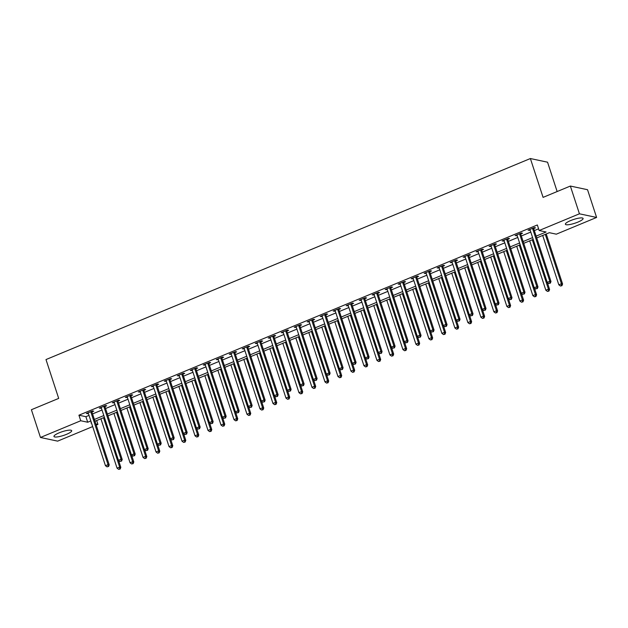<?xml version="1.0" encoding="UTF-8"?>
<svg xmlns="http://www.w3.org/2000/svg" width="628" height="628" viewBox="0 0 628 628"><rect width="100%" height="100%" fill="white"/><g stroke="black" fill="none" stroke-linecap="round" stroke-linejoin="round"><path stroke-width="0.94" d="M59.205 432.81A9.318 1.978 -18.1 0 1 71.686 430.69A9.318 1.978 -18.1 0 1 66.45 434.356A9.318 1.978 -18.1 0 1 53.969 436.476A9.318 1.978 -18.1 0 1 59.205 432.81M570.624 220.577A9.318 1.978 -18.1 0 1 583.098 218.45A9.318 1.978 -18.1 0 1 577.862 222.116A9.318 1.978 -18.1 0 1 565.381 224.243A9.318 1.978 -18.1 0 1 570.624 220.577M557.146 191.54L547.553 162.197L530.377 158.539L45.993 359.561L58.687 398.403L31.4 409.723L40.467 437.473L80.745 420.752L87.708 422.236L90.825 420.941M530.377 158.539L543.079 197.38L570.357 186.053L587.533 189.711L596.6 217.453L556.322 234.173L549.359 232.69L536.736 237.926M96.657 420.564L97.921 424.41L96.225 425.117M92.669 426.585L57.643 441.131L40.467 437.473M536.147 236.136L546.109 231.999L539.146 230.515L537.332 224.965L78.932 415.202L85.895 416.686L89.011 415.391M92.567 413.923L102.011 410.005M105.559 408.53L115.002 404.613M118.551 403.137L127.994 399.22M131.542 397.744L140.986 393.827M144.534 392.351L153.978 388.434M157.526 386.958L166.977 383.041M170.526 381.565L179.969 377.648M183.517 376.172L192.961 372.255M196.509 370.779L205.953 366.862M209.501 365.394L218.944 361.469M222.493 360.001L231.944 356.076M235.492 354.608L244.936 350.683M248.484 349.215L257.927 345.298M261.476 343.822L270.919 339.905M274.467 338.429L283.911 334.512M287.459 333.036L296.903 329.119M300.459 327.643L309.902 323.726M313.451 322.25L322.894 318.333M326.442 316.857L335.886 312.94M339.434 311.464L348.878 307.547M352.426 306.079L361.869 302.154M365.425 300.686L374.869 296.761M378.417 295.293L387.861 291.368M391.409 289.901L400.852 285.983M404.401 284.508L413.844 280.59M417.392 279.115L426.836 275.197M430.392 273.722L439.835 269.805M443.384 268.329L452.827 264.412M456.375 262.936L465.819 259.019M469.367 257.543L478.811 253.626M482.359 252.15L491.803 248.233M495.351 246.765L504.802 242.84M508.35 241.372L517.794 237.447M521.342 235.979L530.786 232.054M534.334 230.586L538.596 228.82M533.816 228.545L535.503 227.838L534.342 227.595L528.109 230.186L530.134 230.068M520.816 233.938L522.512 233.231L521.35 232.988L515.117 235.571L517.142 235.461M507.824 239.323L509.52 238.624L508.358 238.381L502.117 240.964L504.151 240.854M494.833 244.716L496.52 244.017L495.366 243.774L489.126 246.357L491.159 246.247M481.841 250.109L483.529 249.41L482.367 249.159L476.134 251.75L478.159 251.64M468.849 255.502L470.537 254.803L469.375 254.552L463.142 257.142L465.167 257.033M455.85 260.895L457.545 260.196L456.383 259.945L450.15 262.535L452.176 262.425M442.858 266.288L444.553 265.589L443.392 265.338L437.151 267.928L439.184 267.811M429.866 271.681L431.554 270.982L430.4 270.731L424.159 273.321L426.192 273.204M416.874 277.074L418.562 276.367L417.4 276.124L411.167 278.714L413.193 278.596M403.882 282.467L405.57 281.76L404.408 281.517L398.176 284.107L400.201 283.989M390.883 287.86L392.579 287.153L391.417 286.91L385.184 289.5L387.209 289.382M377.891 293.252L379.587 292.546L378.425 292.303L372.184 294.885L374.217 294.775M364.899 298.645L366.587 297.939L365.433 297.696L359.192 300.278L361.226 300.168M351.908 304.031L353.595 303.332L352.434 303.089L346.201 305.671L348.226 305.561M338.916 309.423L340.604 308.725L339.442 308.474L333.209 311.064L335.234 310.954M325.916 314.816L327.612 314.118L326.45 313.867L320.217 316.457L322.243 316.347M312.925 320.209L314.62 319.511L313.458 319.26L307.218 321.85L309.251 321.74M299.933 325.602L301.628 324.904L300.467 324.652L294.226 327.243L296.259 327.125M286.941 330.995L288.629 330.297L287.475 330.045L281.234 332.636L283.259 332.518M273.949 336.388L275.637 335.69L274.475 335.438L268.242 338.029L270.268 337.911M260.958 341.781L262.645 341.075L261.484 340.831L255.251 343.422L257.276 343.304M247.958 347.174L249.654 346.468L248.492 346.224L242.251 348.815L244.284 348.697M234.966 352.567L236.662 351.861L235.5 351.617L229.259 354.2L231.292 354.09M221.974 357.96L223.662 357.254L222.508 357.01L216.268 359.593L218.301 359.483M208.983 363.345L210.67 362.646L209.509 362.403L203.276 364.986L205.301 364.876M195.991 368.738L197.679 368.039L196.517 367.796L190.284 370.379L192.309 370.269M182.991 374.131L184.687 373.432L183.525 373.181L177.284 375.772L179.318 375.662M170 379.524L171.695 378.825L170.533 378.574L164.293 381.165L166.326 381.055M157.008 384.917L158.696 384.218L157.542 383.967L151.301 386.558L153.334 386.448M144.016 390.31L145.704 389.611L144.542 389.36L138.309 391.951L140.334 391.833M131.024 395.703L132.712 395.004L131.55 394.753L125.317 397.343L127.343 397.226M118.025 401.096L119.72 400.389L118.559 400.146L112.326 402.736L114.351 402.619M105.033 406.489L106.729 405.782L105.567 405.539L99.326 408.129L101.359 408.012M92.041 411.882L93.729 411.175L92.575 410.932L86.334 413.522L88.367 413.405M570.357 186.053L579.432 213.803L596.6 217.453M78.932 415.202L80.745 420.752M539.146 230.515L579.432 213.803M94.381 419.473L103.824 415.548M107.372 414.08L116.816 410.155M120.364 408.687L129.808 404.77M133.356 403.294L142.799 399.377M146.348 397.901L155.791 393.984M159.347 392.508L168.791 388.591M172.339 387.115L181.782 383.198M185.331 381.722L194.774 377.805M198.322 376.329L207.766 372.412M211.314 370.936L220.758 367.019M224.306 365.551L233.757 361.626M237.306 360.158L246.749 356.233M250.297 354.765L259.741 350.84M263.289 349.372L272.733 345.455M276.281 343.979L285.724 340.062M289.273 338.586L298.724 334.669M302.272 333.193L311.716 329.276M315.264 327.8L324.707 323.883M328.256 322.407L337.699 318.49M341.247 317.014L350.691 313.097M354.239 311.621L363.683 307.704M367.239 306.229L376.682 302.311M380.23 300.843L389.674 296.918M393.222 295.45L402.666 291.525M406.214 290.058L415.658 286.132M419.206 284.665L428.649 280.747M432.205 279.272L441.649 275.354M445.197 273.879L454.641 269.962M458.189 268.486L467.632 264.569M471.181 263.093L480.624 259.176M484.172 257.7L493.616 253.783M497.172 252.307L506.615 248.39M510.164 246.914L519.607 242.997M523.155 241.529L532.599 237.604M91.413 422.738L90.958 422.927L91.515 423.044M95.849 423.971L97.921 424.41M533.188 239.401L523.744 243.319M520.196 244.794L510.752 248.712M507.196 250.187L497.753 254.105M494.205 255.58L484.761 259.497M481.213 260.973L471.769 264.89M468.221 266.366L458.778 270.283M455.229 271.759L445.786 275.676M442.23 277.144L432.786 281.069M429.238 282.537L419.794 286.462M416.246 287.93L406.803 291.855M403.255 293.323L393.811 297.248M390.263 298.716L380.819 302.633M377.263 304.109L367.82 308.026M364.271 309.502L354.828 313.419M351.28 314.895L341.836 318.812M338.288 320.288L328.844 324.205M325.296 325.681L315.853 329.598M312.297 331.074L302.853 334.991M299.305 336.467L289.861 340.384M286.313 341.852L276.87 345.777M273.321 347.245L263.878 351.17M260.33 352.638L250.886 356.563M247.338 358.031L237.886 361.948M234.338 363.424L224.895 367.341M221.346 368.817L211.903 372.734M208.355 374.209L198.911 378.127M195.363 379.602L185.919 383.52M182.371 384.995L172.92 388.913M169.372 390.388L159.928 394.306M156.38 395.781L146.936 399.698M143.388 401.166L133.945 405.091M130.396 406.559L120.953 410.484M117.405 411.952L107.961 415.877M104.405 417.345L94.961 421.262M85.895 416.686L87.708 422.236M529.059 229.785L529.263 230.429M516.067 235.178L516.271 235.822M503.067 240.571L503.279 241.215M490.075 245.964L490.287 246.608M477.084 251.357L477.296 252.001M464.092 256.75L464.304 257.394M451.1 262.143L451.304 262.779M438.101 267.536L438.313 268.172M425.109 272.929L425.321 273.565M412.117 278.314L412.329 278.958M399.125 283.707L399.337 284.351M386.134 289.1L386.338 289.744M373.134 294.493L373.346 295.136M360.142 299.886L360.354 300.529M347.151 305.279L347.363 305.922M334.159 310.672L334.371 311.315M321.167 316.065L321.371 316.708M308.175 321.458L308.379 322.093M295.176 326.85L295.388 327.486M282.184 332.243L282.396 332.879M269.192 337.636L269.404 338.272M256.2 343.021L256.405 343.665M243.209 348.414L243.413 349.058M230.209 353.807L230.421 354.451M217.217 359.2L217.429 359.844M204.226 364.593L204.438 365.237M191.234 369.986L191.438 370.63M178.242 375.379L178.446 376.023M165.243 380.772L165.454 381.416M152.251 386.165L152.463 386.801M139.259 391.558L139.471 392.194M126.267 396.951L126.479 397.587M113.276 402.336L113.48 402.98M100.276 407.729L100.488 408.373M87.284 413.122L87.496 413.766M532.654 228.294L532.646 228.459A1.193 1.099 -78 0 0 532.709 228.906L549.83 281.281L547.231 282.365L530.111 229.981A1.193 1.099 -78 0 0 529.899 229.597L529.797 229.479M533.847 227.799L533.808 228.702A1.193 1.099 -78 0 0 533.863 229.149L550.984 281.532L549.83 281.281L549.869 283.126L548.825 283.558L549.869 283.126M550.332 283.22L550.984 281.532M547.231 282.365L548.825 283.558M542.694 235.461L558.826 284.829L561.432 283.754L562.586 284.005L546.242 233.985M561.471 285.599L560.427 286.023L561.934 285.693L561.471 285.599L561.432 283.754L545.292 234.377M560.427 286.023L558.826 284.829M562.586 284.005L561.934 285.693M519.662 233.687L519.654 233.851A1.193 1.099 -78 0 0 519.709 234.299L536.83 286.674L534.232 287.757L517.111 235.374A1.193 1.099 -78 0 0 516.907 234.99L516.805 234.872M520.847 233.192L520.808 234.095A1.193 1.099 -78 0 0 520.871 234.542L537.992 286.925L536.83 286.674L536.869 288.519L535.833 288.951L536.869 288.519M537.34 288.613L537.992 286.925M534.232 287.757L535.833 288.951M506.663 239.08L506.663 239.244A1.193 1.099 -78 0 0 506.718 239.684L523.838 292.067L521.24 293.15L504.119 240.767A1.193 1.099 -78 0 0 503.907 240.383L503.813 240.265M507.856 238.585L507.817 239.488A1.193 1.099 -78 0 0 507.879 239.935L525 292.318L523.838 292.067L523.878 293.912L522.841 294.344L523.878 293.912M524.341 294.006L525 292.318M521.24 293.15L522.841 294.344M493.671 244.473L493.663 244.637A1.193 1.099 -78 0 0 493.726 245.077L510.847 297.46L508.248 298.536L491.127 246.16A1.193 1.099 -78 0 0 490.915 245.776L490.821 245.658M494.864 243.978L494.825 244.881A1.193 1.099 -78 0 0 494.888 245.328L512.008 297.711L510.847 297.46L510.886 299.305L509.85 299.729L510.886 299.305M511.349 299.399L512.008 297.711M508.248 298.536L509.85 299.729M529.694 240.854L545.834 290.222L548.432 289.147L549.594 289.39L547.318 282.427M548.472 290.984L547.435 291.416L548.943 291.086L548.472 290.984L548.432 289.147L532.293 239.77M547.435 291.416L545.834 290.222M549.594 289.39L548.943 291.086M516.703 246.239L532.842 295.615L535.441 294.54L536.602 294.783L534.326 287.82M535.48 296.377L534.444 296.809L535.943 296.479L535.48 296.377L535.441 294.54L519.301 245.163M534.444 296.809L532.842 295.615M536.602 294.783L535.943 296.479M503.711 251.632L519.851 301.008L522.449 299.933L523.611 300.176L521.334 293.213M522.488 301.77L521.452 302.201L522.951 301.872L522.488 301.77L522.449 299.933L506.309 250.556M521.452 302.201L519.851 301.008M523.611 300.176L522.951 301.872M480.679 249.866L480.671 250.03A1.193 1.099 -78 0 0 480.734 250.47L497.855 302.853L495.257 303.928L478.136 251.553A1.193 1.099 -78 0 0 477.924 251.169L477.822 251.051M481.872 249.371L481.833 250.274A1.193 1.099 -78 0 0 481.896 250.721L499.017 303.096L497.855 302.853L497.894 304.69L496.85 305.122L497.894 304.69M498.357 304.792L499.017 303.096M495.257 303.928L496.85 305.122M490.719 257.025L506.859 306.401L509.457 305.326L510.619 305.569L508.342 298.606M509.496 307.163L508.452 307.594L509.96 307.265L509.496 307.163L509.457 305.326L493.318 255.949M508.452 307.594L506.859 306.401M510.619 305.569L509.96 307.265M467.687 255.258L467.679 255.415A1.193 1.099 -78 0 0 467.742 255.863L484.863 308.246L482.265 309.321L465.144 256.946A1.193 1.099 -78 0 0 464.932 256.562L464.83 256.444M468.88 254.764L468.841 255.667A1.193 1.099 -78 0 0 468.896 256.114L486.017 308.489L484.863 308.246L484.902 310.083L483.858 310.515L484.902 310.083M485.365 310.185L486.017 308.489M482.265 309.321L483.858 310.515M454.696 260.651L454.688 260.808A1.193 1.099 -78 0 0 454.743 261.256L471.864 313.639L469.265 314.714L452.144 262.339A1.193 1.099 -78 0 0 451.94 261.954L451.838 261.837M455.889 260.157L455.85 261.06A1.193 1.099 -78 0 0 455.904 261.507L473.025 313.882L471.864 313.639L471.903 315.476L470.867 315.908L471.903 315.476M472.374 315.578L473.025 313.882M469.265 314.714L470.867 315.908M441.696 266.044L441.696 266.201A1.193 1.099 -78 0 0 441.751 266.649L458.872 319.032L456.273 320.107L439.153 267.724A1.193 1.099 -78 0 0 438.941 267.347L438.846 267.23M442.889 265.55L442.85 266.453A1.193 1.099 -78 0 0 442.913 266.9L460.034 319.275L458.872 319.032L458.911 320.869L457.875 321.3L458.911 320.869M459.374 320.971L460.034 319.275M456.273 320.107L457.875 321.3M428.704 271.429L428.696 271.594A1.193 1.099 -78 0 0 428.759 272.042L445.88 324.425L443.282 325.5L426.161 273.117A1.193 1.099 -78 0 0 425.949 272.74L425.855 272.615M429.897 270.935L429.858 271.846A1.193 1.099 -78 0 0 429.921 272.285L447.042 324.668L445.88 324.425L445.919 326.262L444.883 326.693L445.919 326.262M446.382 326.364L447.042 324.668M443.282 325.5L444.883 326.693M415.712 276.822L415.705 276.987A1.193 1.099 -78 0 0 415.767 277.435L432.888 329.818L430.29 330.893L413.169 278.51A1.193 1.099 -78 0 0 412.957 278.126L412.855 278.008M416.906 276.328L416.866 277.238A1.193 1.099 -78 0 0 416.929 277.678L434.05 330.061L432.888 329.818L432.928 331.655L431.883 332.086L432.928 331.655M433.391 331.757L434.05 330.061M430.29 330.893L431.883 332.086M477.727 262.418L493.867 311.794L496.465 310.719L497.619 310.962L495.343 303.999M496.505 312.556L495.461 312.987L496.968 312.658L496.505 312.556L496.465 310.719L480.326 261.342M495.461 312.987L493.867 311.794M497.619 310.962L496.968 312.658M464.728 267.811L480.867 317.187L483.466 316.112L484.628 316.355L482.351 309.392M483.505 317.949L482.469 318.38L483.976 318.051L483.505 317.949L483.466 316.112L467.334 266.735M482.469 318.38L480.867 317.187M484.628 316.355L483.976 318.051M451.736 273.204L467.876 322.58L470.474 321.497L471.636 321.748L469.359 314.785M470.513 323.341L469.477 323.773L470.976 323.444L470.513 323.341L470.474 321.497L454.334 272.128M469.477 323.773L467.876 322.58M471.636 321.748L470.976 323.444M438.744 278.596L454.884 327.973L457.482 326.89L458.644 327.141L456.368 320.178M457.522 328.734L456.485 329.166L457.985 328.829L457.522 328.734L457.482 326.89L441.343 277.521M456.485 329.166L454.884 327.973M458.644 327.141L457.985 328.829M425.753 283.989L441.892 333.366L444.491 332.283L445.652 332.534L443.376 325.571M444.53 334.127L443.486 334.559L444.993 334.222L444.53 334.127L444.491 332.283L428.351 282.906M443.486 334.559L441.892 333.366M445.652 332.534L444.993 334.222M402.721 282.215L402.713 282.38A1.193 1.099 -78 0 0 402.776 282.828L419.897 335.203L417.298 336.286L400.177 283.903A1.193 1.099 -78 0 0 399.965 283.518L399.863 283.401M403.914 281.721L403.875 282.624A1.193 1.099 -78 0 0 403.93 283.071L421.05 335.454L419.897 335.203L419.936 337.048L418.892 337.479L419.936 337.048M420.399 337.15L421.05 335.454M417.298 336.286L418.892 337.479M412.761 289.382L428.9 338.759L431.499 337.676L432.653 337.927L430.376 330.964M431.538 339.52L430.494 339.952L432.001 339.615L431.538 339.52L431.499 337.676L415.359 288.299M430.494 339.952L428.9 338.759M432.653 337.927L432.001 339.615M389.729 287.608L389.721 287.773A1.193 1.099 -78 0 0 389.776 288.221L406.897 340.596L404.299 341.679L387.178 289.296A1.193 1.099 -78 0 0 386.974 288.911L386.872 288.794M390.922 287.114L390.883 288.017A1.193 1.099 -78 0 0 390.938 288.464L408.059 340.847L406.897 340.596L406.944 342.441L405.9 342.872L406.944 342.441M407.407 342.535L408.059 340.847M404.299 341.679L405.9 342.872M399.769 294.775L415.901 344.152L418.499 343.069L419.661 343.32L417.385 336.357M418.546 344.913L417.502 345.345L419.009 345.007L418.546 344.913L418.499 343.069L402.367 293.692M417.502 345.345L415.901 344.152M419.661 343.32L419.009 345.007M376.729 293.001L376.729 293.166A1.193 1.099 -78 0 0 376.784 293.614L393.905 345.989L391.307 347.072L374.186 294.689A1.193 1.099 -78 0 0 373.974 294.304L373.88 294.187M377.923 292.507L377.883 293.409A1.193 1.099 -78 0 0 377.946 293.857L395.067 346.24L393.905 345.989L393.944 347.834L392.908 348.265L393.944 347.834M394.408 347.928L395.067 346.24M391.307 347.072L392.908 348.265M386.769 300.168L402.909 349.537L405.507 348.462L406.669 348.713L404.393 341.75M405.547 350.298L404.51 350.73L406.01 350.4L405.547 350.298L405.507 348.462L389.368 299.085M404.51 350.73L402.909 349.537M406.669 348.713L406.01 350.4M363.738 298.394L363.73 298.559A1.193 1.099 -78 0 0 363.793 299.007L380.913 351.382L378.315 352.465L361.194 300.082A1.193 1.099 -78 0 0 360.982 299.697L360.888 299.58M364.931 297.9L364.892 298.802A1.193 1.099 -78 0 0 364.954 299.25L382.075 351.633L380.913 351.382L380.953 353.226L379.916 353.658L380.953 353.226M381.416 353.321L382.075 351.633M378.315 352.465L379.916 353.658M373.778 305.553L389.917 354.93L392.516 353.854L393.678 354.098L391.401 347.135M392.555 355.691L391.519 356.123L393.018 355.793L392.555 355.691L392.516 353.854L376.376 304.478M391.519 356.123L389.917 354.93M393.678 354.098L393.018 355.793M350.746 303.787L350.738 303.952A1.193 1.099 -78 0 0 350.801 304.392L367.922 356.775L365.323 357.858L348.202 305.475A1.193 1.099 -78 0 0 347.99 305.09L347.888 304.973M351.939 303.293L351.9 304.195A1.193 1.099 -78 0 0 351.963 304.643L369.083 357.026L367.922 356.775L367.961 358.619L366.925 359.051L367.961 358.619M368.424 358.714L369.083 357.026M365.323 357.858L366.925 359.051M360.786 310.946L376.926 360.323L379.524 359.247L380.686 359.491L378.409 352.528M379.563 361.084L378.527 361.516L380.026 361.186L379.563 361.084L379.524 359.247L363.384 309.871M378.527 361.516L376.926 360.323M380.686 359.491L380.026 361.186M337.754 309.18L337.746 309.345A1.193 1.099 -78 0 0 337.809 309.785L354.93 362.168L352.332 363.243L335.211 310.868A1.193 1.099 -78 0 0 334.999 310.483L334.897 310.365M338.947 308.686L338.908 309.588A1.193 1.099 -78 0 0 338.963 310.036L356.084 362.419L354.93 362.168L354.969 364.005L353.925 364.436L354.969 364.005M355.432 364.107L356.084 362.419M352.332 363.243L353.925 364.436M347.794 316.339L363.934 365.716L366.532 364.64L367.686 364.884L365.418 357.921M366.571 366.477L365.527 366.909L367.035 366.579L366.571 366.477L366.532 364.64L350.393 315.264M365.527 366.909L363.934 365.716M367.686 364.884L367.035 366.579M324.762 314.573L324.755 314.73A1.193 1.099 -78 0 0 324.809 315.178L341.93 367.561L339.332 368.636L322.211 316.261A1.193 1.099 -78 0 0 322.007 315.876L321.905 315.758M325.956 314.079L325.916 314.981A1.193 1.099 -78 0 0 325.971 315.429L343.092 367.804L341.93 367.561L341.977 369.397L340.933 369.829L341.977 369.397M342.441 369.5L343.092 367.804M339.332 368.636L340.933 369.829M311.771 319.966L311.763 320.123A1.193 1.099 -78 0 0 311.818 320.57L328.939 372.954L326.34 374.029L309.219 321.654A1.193 1.099 -78 0 0 309.007 321.269L308.913 321.151M312.956 319.471L312.917 320.374A1.193 1.099 -78 0 0 312.98 320.822L330.1 373.197L328.939 372.954L328.978 374.79L327.942 375.222L328.978 374.79M329.441 374.892L330.1 373.197M326.34 374.029L327.942 375.222M298.771 325.359L298.763 325.516A1.193 1.099 -78 0 0 298.826 325.963L315.947 378.346L313.348 379.422L296.228 327.039A1.193 1.099 -78 0 0 296.016 326.662L295.921 326.544M299.964 324.864L299.925 325.767A1.193 1.099 -78 0 0 299.988 326.215L317.109 378.59L315.947 378.346L315.986 380.183L314.95 380.615L315.986 380.183M316.449 380.285L317.109 378.59M313.348 379.422L314.95 380.615M285.779 330.752L285.771 330.909A1.193 1.099 -78 0 0 285.834 331.356L302.955 383.739L300.357 384.815L283.236 332.432A1.193 1.099 -78 0 0 283.024 332.055L282.922 331.929M286.972 330.25L286.933 331.16A1.193 1.099 -78 0 0 286.996 331.6L304.117 383.983L302.955 383.739L302.994 385.576L301.958 386.008L302.994 385.576M303.457 385.678L304.117 383.983M300.357 384.815L301.958 386.008M272.788 336.137L272.78 336.302A1.193 1.099 -78 0 0 272.842 336.749L289.963 389.132L287.365 390.208L270.244 337.825A1.193 1.099 -78 0 0 270.032 337.44L269.93 337.322M273.981 335.642L273.941 336.553A1.193 1.099 -78 0 0 274.004 336.993L291.117 389.376L289.963 389.132L290.003 390.969L288.959 391.401L290.003 390.969M290.466 391.071L291.117 389.376M287.365 390.208L288.959 391.401M259.796 341.53L259.788 341.695A1.193 1.099 -78 0 0 259.851 342.142L276.964 394.525L274.365 395.601L257.245 343.218A1.193 1.099 -78 0 0 257.04 342.833L256.938 342.715M260.989 341.035L260.95 341.946A1.193 1.099 -78 0 0 261.005 342.386L278.126 394.769L276.964 394.525L277.011 396.362L275.967 396.794L277.011 396.362M277.474 396.464L278.126 394.769M274.365 395.601L275.967 396.794M246.804 346.923L246.796 347.088A1.193 1.099 -78 0 0 246.851 347.535L263.972 399.91L261.374 400.994L244.253 348.611A1.193 1.099 -78 0 0 244.041 348.226L243.947 348.108M247.989 346.428L247.95 347.331A1.193 1.099 -78 0 0 248.013 347.779L265.134 400.162L263.972 399.91L264.011 401.755L262.975 402.187L264.011 401.755M264.482 401.849L265.134 400.162M261.374 400.994L262.975 402.187M233.804 352.316L233.797 352.481A1.193 1.099 -78 0 0 233.859 352.928L250.98 405.303L248.382 406.387L231.261 354.004A1.193 1.099 -78 0 0 231.049 353.619L230.955 353.501M234.998 351.821L234.958 352.724A1.193 1.099 -78 0 0 235.021 353.171L252.142 405.555L250.98 405.303L251.019 407.148L249.983 407.58L251.019 407.148M251.483 407.242L252.142 405.555M248.382 406.387L249.983 407.58M220.813 357.709L220.805 357.874A1.193 1.099 -78 0 0 220.868 358.321L237.988 410.696L235.39 411.78L218.269 359.397A1.193 1.099 -78 0 0 218.057 359.012L217.955 358.894M222.006 357.214L221.967 358.117A1.193 1.099 -78 0 0 222.029 358.564L239.15 410.947L237.988 410.696L238.028 412.541L236.992 412.973L238.028 412.541M238.491 412.635L239.15 410.947M235.39 411.78L236.992 412.973M207.821 363.102L207.813 363.267A1.193 1.099 -78 0 0 207.876 363.706L224.997 416.089L222.398 417.173L205.278 364.79A1.193 1.099 -78 0 0 205.066 364.405L204.964 364.287M209.014 362.607L208.975 363.51A1.193 1.099 -78 0 0 209.038 363.957L226.159 416.34L224.997 416.089L225.036 417.934L223.992 418.366L225.036 417.934M225.499 418.028L226.159 416.34M222.398 417.173L223.992 418.366M194.829 368.495L194.821 368.66A1.193 1.099 -78 0 0 194.884 369.099L212.005 421.482L209.399 422.558L192.286 370.182A1.193 1.099 -78 0 0 192.074 369.798L191.972 369.68M196.022 368L195.983 368.903A1.193 1.099 -78 0 0 196.038 369.35L213.159 421.733L212.005 421.482L212.044 423.327L211 423.751L212.044 423.327M212.507 423.421L213.159 421.733M209.399 422.558L211 423.751M181.837 373.888L181.83 374.053A1.193 1.099 -78 0 0 181.885 374.492L199.005 426.875L196.407 427.951L179.286 375.575A1.193 1.099 -78 0 0 179.074 375.191L178.98 375.073M183.023 373.393L182.983 374.296A1.193 1.099 -78 0 0 183.046 374.743L200.167 427.119L199.005 426.875L199.045 428.712L198.008 429.144L199.045 428.712M199.516 428.814L200.167 427.119M196.407 427.951L198.008 429.144M168.838 379.281L168.83 379.438A1.193 1.099 -78 0 0 168.893 379.885L186.014 432.268L183.415 433.344L166.294 380.968A1.193 1.099 -78 0 0 166.082 380.584L165.988 380.466M170.031 378.786L169.992 379.689A1.193 1.099 -78 0 0 170.055 380.136L187.175 432.511L186.014 432.268L186.053 434.105L185.017 434.537L186.053 434.105M186.516 434.207L187.175 432.511M183.415 433.344L185.017 434.537M155.846 384.674L155.838 384.831A1.193 1.099 -78 0 0 155.901 385.278L173.022 437.661L170.423 438.736L153.303 386.353A1.193 1.099 -78 0 0 153.091 385.977L152.996 385.859M157.039 384.179L157 385.082A1.193 1.099 -78 0 0 157.063 385.529L174.184 437.904L173.022 437.661L173.061 439.498L172.025 439.93L173.061 439.498M173.524 439.6L174.184 437.904M170.423 438.736L172.025 439.93M142.854 390.067L142.846 390.224A1.193 1.099 -78 0 0 142.909 390.671L160.03 443.054L157.432 444.129L140.311 391.746A1.193 1.099 -78 0 0 140.099 391.37L139.997 391.244M144.048 389.572L144.008 390.475A1.193 1.099 -78 0 0 144.071 390.914L161.192 443.297L160.03 443.054L160.069 444.891L159.025 445.323L160.069 444.891M160.532 444.993L161.192 443.297M157.432 444.129L159.025 445.323M129.863 395.452L129.855 395.616A1.193 1.099 -78 0 0 129.918 396.064L147.038 448.447L144.44 449.522L127.319 397.139A1.193 1.099 -78 0 0 127.107 396.755L127.005 396.637M131.056 394.957L131.017 395.868A1.193 1.099 -78 0 0 131.071 396.307L148.192 448.69L147.038 448.447L147.078 450.284L146.034 450.716L147.078 450.284M147.541 450.386L148.192 448.69M144.44 449.522L146.034 450.716M116.871 400.845L116.863 401.009A1.193 1.099 -78 0 0 116.918 401.457L134.039 453.84L131.44 454.915L114.32 402.532A1.193 1.099 -78 0 0 114.115 402.148L114.013 402.03M118.056 400.35L118.025 401.261A1.193 1.099 -78 0 0 118.08 401.7L135.201 454.083L134.039 453.84L134.078 455.677L133.042 456.109L134.078 455.677M134.549 455.779L135.201 454.083M131.44 454.915L133.042 456.109M103.871 406.238L103.871 406.402A1.193 1.099 -78 0 0 103.926 406.85L121.047 459.225L118.449 460.308L101.328 407.925A1.193 1.099 -78 0 0 101.116 407.541L101.022 407.423M105.064 405.743L105.025 406.646A1.193 1.099 -78 0 0 105.088 407.093L122.209 459.476L121.047 459.225L121.086 461.07L120.05 461.502L121.086 461.07M121.549 461.164L122.209 459.476M118.449 460.308L120.05 461.502M334.803 321.732L350.934 371.109L353.533 370.033L354.694 370.277L352.418 363.314M353.58 371.87L352.536 372.302L354.043 371.972L353.58 371.87L353.533 370.033L337.401 320.657M352.536 372.302L350.934 371.109M354.694 370.277L354.043 371.972M321.803 327.125L337.942 376.502L340.541 375.426L341.703 375.67L339.426 368.707M340.58 377.263L339.544 377.695L341.043 377.365L340.58 377.263L340.541 375.426L324.401 326.05M339.544 377.695L337.942 376.502M341.703 375.67L341.043 377.365M308.811 332.518L324.951 381.895L327.549 380.819L328.711 381.063L326.434 374.1M327.588 382.656L326.552 383.088L328.051 382.758L327.588 382.656L327.549 380.819L311.409 331.443M326.552 383.088L324.951 381.895M328.711 381.063L328.051 382.758M295.819 337.911L311.959 387.288L314.557 386.204L315.719 386.456L313.443 379.493M314.597 388.049L313.56 388.481L315.06 388.143L314.597 388.049L314.557 386.204L298.418 336.836M313.56 388.481L311.959 387.288M315.719 386.456L315.06 388.143M282.828 343.304L298.967 392.681L301.566 391.597L302.72 391.848L300.451 384.886M301.605 393.442L300.561 393.874L302.068 393.536L301.605 393.442L301.566 391.597L285.426 342.221M300.561 393.874L298.967 392.681M302.72 391.848L302.068 393.536M269.836 348.697L285.968 398.074L288.566 396.99L289.728 397.241L287.451 390.278M288.613 398.835L287.569 399.267L289.076 398.929L288.613 398.835L288.566 396.99L272.434 347.614M287.569 399.267L285.968 398.074M289.728 397.241L289.076 398.929M256.836 354.09L272.976 403.466L275.574 402.383L276.736 402.634L274.46 395.671M275.614 404.228L274.577 404.66L276.077 404.322L275.614 404.228L275.574 402.383L259.435 353.007M274.577 404.66L272.976 403.466M276.736 402.634L276.077 404.322M243.845 359.483L259.984 408.852L262.583 407.776L263.744 408.027L261.468 401.064M262.622 409.613L261.586 410.045L263.085 409.715L262.622 409.613L262.583 407.776L246.443 358.4M261.586 410.045L259.984 408.852M263.744 408.027L263.085 409.715M230.853 364.868L246.992 414.245L249.591 413.169L250.753 413.412L248.476 406.449M249.63 415.006L248.594 415.438L250.093 415.108L249.63 415.006L249.591 413.169L233.451 363.793M248.594 415.438L246.992 414.245M250.753 413.412L250.093 415.108M217.861 370.261L234.001 419.637L236.599 418.562L237.753 418.805L235.484 411.842M236.638 420.399L235.594 420.831L237.101 420.501L236.638 420.399L236.599 418.562L220.459 369.186M235.594 420.831L234.001 419.637M237.753 418.805L237.101 420.501M204.869 375.654L221.001 425.03L223.607 423.955L224.761 424.198L222.485 417.235M223.647 425.792L222.602 426.224L224.11 425.894L223.647 425.792L223.607 423.955L207.468 374.578M222.602 426.224L221.001 425.03M224.761 424.198L224.11 425.894M191.87 381.047L208.009 430.423L210.608 429.348L211.769 429.591L209.493 422.628M210.647 431.185L209.611 431.617L211.118 431.287L210.647 431.185L210.608 429.348L194.468 379.971M209.611 431.617L208.009 430.423M211.769 429.591L211.118 431.287M178.878 386.44L195.018 435.816L197.616 434.741L198.778 434.984L196.501 428.021M197.655 436.578L196.619 437.01L198.118 436.68L197.655 436.578L197.616 434.741L181.476 385.364M196.619 437.01L195.018 435.816M198.778 434.984L198.118 436.68M165.886 391.833L182.026 441.209L184.624 440.134L185.786 440.377L183.509 433.414M184.663 441.971L183.627 442.402L185.127 442.073L184.663 441.971L184.624 440.134L168.485 390.757M183.627 442.402L182.026 441.209M185.786 440.377L185.127 442.073M152.894 397.226L169.034 446.602L171.632 445.519L172.794 445.77L170.518 438.807M171.672 447.364L170.628 447.795L172.135 447.458L171.672 447.364L171.632 445.519L155.493 396.15M170.628 447.795L169.034 446.602M172.794 445.77L172.135 447.458M139.903 402.619L156.042 451.995L158.641 450.912L159.795 451.163L157.518 444.2M158.68 452.757L157.636 453.188L159.143 452.851L158.68 452.757L158.641 450.912L142.501 401.535M157.636 453.188L156.042 451.995M159.795 451.163L159.143 452.851M126.903 408.012L143.043 457.388L145.641 456.305L146.803 456.556L144.526 449.593M145.68 458.15L144.644 458.581L146.151 458.244L145.68 458.15L145.641 456.305L129.501 406.928M144.644 458.581L143.043 457.388M146.803 456.556L146.151 458.244M113.911 413.405L130.051 462.781L132.649 461.698L133.811 461.949L131.535 454.986M132.689 463.543L131.652 463.974L133.152 463.637L132.689 463.543L132.649 461.698L116.51 412.321M131.652 463.974L130.051 462.781M133.811 461.949L133.152 463.637M90.879 411.63L90.872 411.795A1.193 1.099 -78 0 0 90.934 412.243L108.055 464.618L105.457 465.701L88.336 413.318A1.193 1.099 -78 0 0 88.124 412.934L88.03 412.816M92.073 411.136L92.033 412.039A1.193 1.099 -78 0 0 92.096 412.486L109.217 464.869L108.055 464.618L108.094 466.463L107.058 466.894L108.094 466.463M108.558 466.557L109.217 464.869M105.457 465.701L107.058 466.894M100.92 418.798L117.059 468.166L119.658 467.091L120.819 467.342L118.543 460.379M119.697 468.935L118.661 469.359L120.16 469.03L119.697 468.935L119.658 467.091L103.518 417.714M118.661 469.359L117.059 468.166M120.819 467.342L120.16 469.03M532.646 228.459L533.808 228.702M532.709 228.906L533.863 229.149M519.654 233.851L520.808 234.095M519.709 234.299L520.871 234.542M506.663 239.244L507.817 239.488M506.718 239.684L507.879 239.935M493.663 244.637L494.825 244.881M493.726 245.077L494.888 245.328M480.671 250.03L481.833 250.274M480.734 250.47L481.896 250.721M467.679 255.415L468.841 255.667M467.742 255.863L468.896 256.114M454.688 260.808L455.85 261.06M454.743 261.256L455.904 261.507M441.696 266.201L442.85 266.453M441.751 266.649L442.913 266.9M428.696 271.594L429.858 271.846M428.759 272.042L429.921 272.285M415.705 276.987L416.866 277.238M415.767 277.435L416.929 277.678M402.713 282.38L403.875 282.624M402.776 282.828L403.93 283.071M389.721 287.773L390.883 288.017M389.776 288.221L390.938 288.464M376.729 293.166L377.883 293.409M376.784 293.614L377.946 293.857M363.73 298.559L364.892 298.802M363.793 299.007L364.954 299.25M350.738 303.952L351.9 304.195M350.801 304.392L351.963 304.643M337.746 309.345L338.908 309.588M337.809 309.785L338.963 310.036M324.755 314.73L325.916 314.981M324.809 315.178L325.971 315.429M311.763 320.123L312.917 320.374M311.818 320.57L312.98 320.822M298.763 325.516L299.925 325.767M298.826 325.963L299.988 326.215M285.771 330.909L286.933 331.16M285.834 331.356L286.996 331.6M272.78 336.302L273.941 336.553M272.842 336.749L274.004 336.993M259.788 341.695L260.95 341.946M259.851 342.142L261.005 342.386M246.796 347.088L247.95 347.331M246.851 347.535L248.013 347.779M233.797 352.481L234.958 352.724M233.859 352.928L235.021 353.171M220.805 357.874L221.967 358.117M220.868 358.321L222.029 358.564M207.813 363.267L208.975 363.51M207.876 363.706L209.038 363.957M194.821 368.66L195.983 368.903M194.884 369.099L196.038 369.35M181.83 374.053L182.983 374.296M181.885 374.492L183.046 374.743M168.83 379.438L169.992 379.689M168.893 379.885L170.055 380.136M155.838 384.831L157 385.082M155.901 385.278L157.063 385.529M142.846 390.224L144.008 390.475M142.909 390.671L144.071 390.914M129.855 395.616L131.017 395.868M129.918 396.064L131.071 396.307M116.863 401.009L118.025 401.261M116.918 401.457L118.08 401.7M103.871 406.402L105.025 406.646M103.926 406.85L105.088 407.093M90.872 411.795L92.033 412.039M90.934 412.243L92.096 412.486"/></g></svg>

